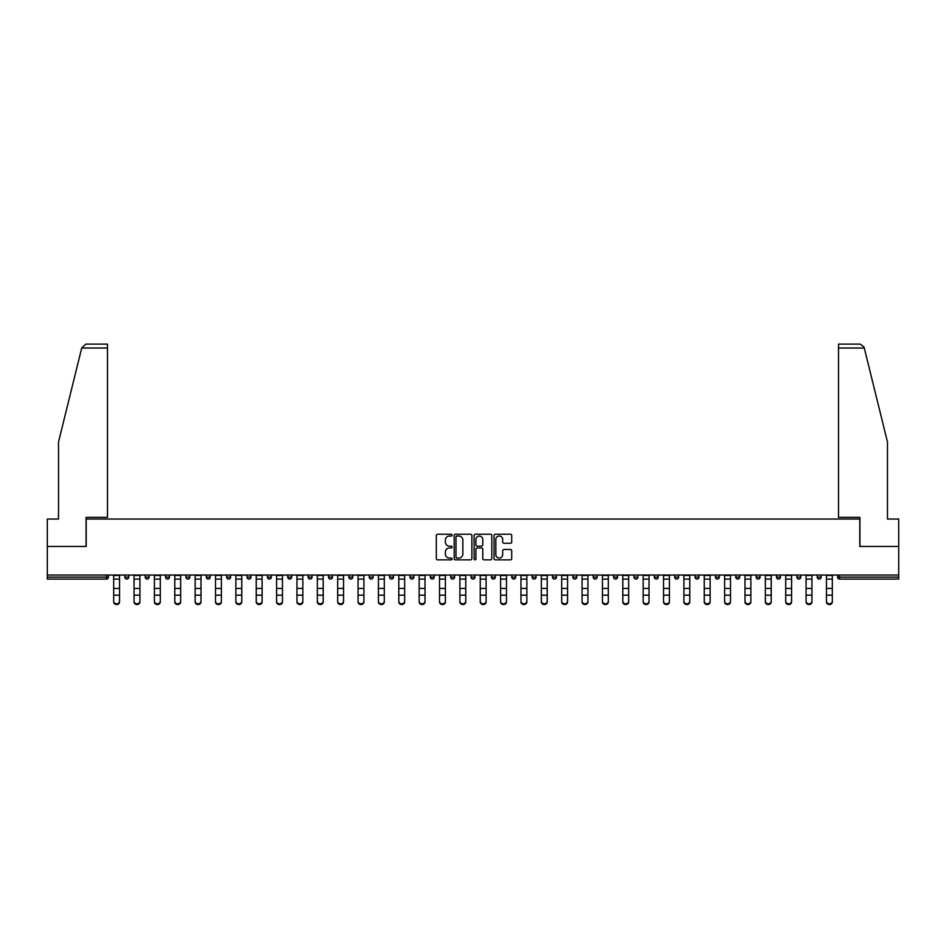 <?xml version="1.0" encoding="UTF-8"?>
<svg xmlns="http://www.w3.org/2000/svg" width="946" height="946" viewBox="0 0 946 946"><rect width="100%" height="100%" fill="white"/><g stroke="black" fill="none" stroke-linecap="round" stroke-linejoin="round"><path stroke-width="1.42" d="M452.117 535.129A0.899 0.899 0 0 0 451.218 534.23L437.608 534.23A1.277 1.277 0 0 0 436.319 535.507L436.319 558.578A1.277 1.277 0 0 0 437.608 559.855L451.218 559.855A0.899 0.899 0 0 0 452.117 558.956A0.899 0.899 0 0 0 451.218 558.069L449.456 558.069A4.103 4.103 0 0 1 445.353 553.966L445.353 552.038A4.103 4.103 0 0 1 449.456 547.947L451.218 547.947A0.899 0.899 0 0 0 452.117 547.048A0.899 0.899 0 0 0 451.218 546.149L449.456 546.149A4.103 4.103 0 0 1 445.353 542.046L445.353 540.131A4.103 4.103 0 0 1 449.456 536.027L451.218 536.027A0.899 0.899 0 0 0 452.117 535.129M510.45 543.264A1.277 1.277 0 0 0 511.727 541.987L511.727 535.507A1.277 1.277 0 0 0 510.45 534.23L495.326 534.23A1.277 1.277 0 0 0 494.049 535.507L494.049 558.578A1.277 1.277 0 0 0 495.326 559.855L510.45 559.855A1.277 1.277 0 0 0 511.727 558.578L511.727 550.761A1.277 1.277 0 0 0 510.45 549.484L503.982 549.484A1.277 1.277 0 0 0 502.693 550.761L502.693 554.64A3.429 3.429 0 0 1 499.263 558.069A3.429 3.429 0 0 1 495.846 554.64L495.846 539.457A3.429 3.429 0 0 1 499.263 536.027A3.429 3.429 0 0 1 502.693 539.457L502.693 541.987A1.277 1.277 0 0 0 503.982 543.264L510.45 543.264M81.711 348.033L85.743 344.119L107.477 344.119L107.477 348.033L81.711 348.033L58.522 442.019L58.522 519.047L47.3 519.047L47.3 546.457L86.204 546.457L86.204 519.047L859.796 519.047L859.796 546.457L898.7 546.457L898.7 575.05L47.3 575.05L47.3 577.131L106.437 577.131L106.437 575.05M47.3 546.457L47.3 575.05M471.877 535.507A1.277 1.277 0 0 0 470.6 534.23L455.475 534.23A1.277 1.277 0 0 0 454.198 535.507L454.198 558.578A1.277 1.277 0 0 0 455.475 559.855L470.6 559.855A1.277 1.277 0 0 0 471.877 558.578L471.877 535.507M475.4 534.23L490.525 534.23A1.277 1.277 0 0 1 491.802 535.507L491.802 558.578A1.277 1.277 0 0 1 490.525 559.855L484.056 559.855A1.277 1.277 0 0 1 482.767 558.578L482.767 549.224A1.277 1.277 0 0 0 481.49 547.947L477.198 547.947A1.277 1.277 0 0 0 475.921 549.224L475.921 558.956A0.899 0.899 0 0 1 475.022 559.855A0.899 0.899 0 0 1 474.123 558.956L474.123 535.507A1.277 1.277 0 0 1 475.4 534.23M108.4 575.05L108.4 577.131A1.963 1.963 0 0 1 106.437 579.094L47.3 579.094L47.3 577.131M898.7 575.05L898.7 579.094L839.563 579.094A1.963 1.963 0 0 1 837.6 577.131L837.6 575.05M124.837 575.05L124.837 577.131L124.837 575.05M106.437 579.094A1.963 1.963 0 0 0 108.4 577.131A1.963 1.963 0 0 1 106.437 579.094L106.437 577.131L108.4 577.131M126.799 579.094A1.963 1.963 0 0 1 124.837 577.131A1.963 1.963 0 0 0 126.799 579.094A1.963 1.963 0 0 0 128.762 577.131L128.762 575.05L128.762 577.131A1.963 1.963 0 0 1 126.799 579.094A1.963 1.963 0 0 1 124.837 577.131L128.762 577.131A1.963 1.963 0 0 1 126.799 579.094M145.211 575.05L145.211 577.131L145.211 575.05M149.125 575.05L149.125 577.131A1.963 1.963 0 0 1 147.162 579.094A1.963 1.963 0 0 1 145.211 577.131A1.963 1.963 0 0 0 147.162 579.094A1.963 1.963 0 0 0 149.125 577.131A1.963 1.963 0 0 1 147.162 579.094A1.963 1.963 0 0 1 145.211 577.131L149.125 577.131M165.574 575.05L165.574 577.131L165.574 575.05M169.488 575.05L169.488 577.131L169.488 575.05M185.936 577.131A1.963 1.963 0 0 0 187.899 579.094A1.963 1.963 0 0 0 189.85 577.131A1.963 1.963 0 0 1 187.899 579.094A1.963 1.963 0 0 0 189.85 577.131L189.85 575.05L189.85 577.131L185.936 577.131A1.963 1.963 0 0 0 187.899 579.094A1.963 1.963 0 0 1 185.936 577.131L185.936 575.05M206.299 575.05L206.299 577.131L206.299 575.05M210.213 575.05L210.213 577.131L210.213 575.05M230.588 575.05L230.588 577.131A1.963 1.963 0 0 1 228.625 579.094A1.963 1.963 0 0 1 226.662 577.131L226.662 575.05M248.987 579.094A1.963 1.963 0 0 0 250.95 577.131L250.95 575.05L250.95 577.131A1.963 1.963 0 0 1 248.987 579.094A1.963 1.963 0 0 1 247.036 577.131L247.036 575.05M267.399 575.05L267.399 577.131L267.399 575.05M271.313 575.05L271.313 577.131A1.963 1.963 0 0 1 269.35 579.094A1.963 1.963 0 0 1 267.399 577.131L271.313 577.131A1.963 1.963 0 0 1 269.35 579.094M291.675 575.05L291.675 577.131A1.963 1.963 0 0 1 289.713 579.094A1.963 1.963 0 0 1 287.761 577.131L287.761 575.05M310.087 579.094A1.963 1.963 0 0 0 312.038 577.131L312.038 575.05L312.038 577.131A1.963 1.963 0 0 1 310.087 579.094A1.963 1.963 0 0 1 308.124 577.131L308.124 575.05M332.401 575.05L332.401 577.131A1.963 1.963 0 0 1 330.45 579.094A1.963 1.963 0 0 1 328.487 577.131L328.487 575.05M348.849 575.05L348.849 577.131L348.849 575.05M352.775 575.05L352.775 577.131A1.963 1.963 0 0 1 350.812 579.094A1.963 1.963 0 0 1 348.849 577.131L352.775 577.131A1.963 1.963 0 0 1 350.812 579.094M373.138 575.05L373.138 577.131L369.224 577.131A1.963 1.963 0 0 0 371.175 579.094A1.963 1.963 0 0 1 369.224 577.131L369.224 575.05M391.538 579.094A1.963 1.963 0 0 0 393.501 577.131L393.501 575.05L393.501 577.131A1.963 1.963 0 0 1 391.538 579.094A1.963 1.963 0 0 1 389.586 577.131L389.586 575.05M413.863 575.05L413.863 577.131A1.963 1.963 0 0 1 411.9 579.094A1.963 1.963 0 0 1 409.949 577.131L409.949 575.05M430.312 575.05L430.312 577.131L430.312 575.05M434.226 575.05L434.226 577.131A1.963 1.963 0 0 1 432.275 579.094A1.963 1.963 0 0 1 430.312 577.131L434.226 577.131A1.963 1.963 0 0 1 432.275 579.094M454.588 575.05L454.588 577.131A1.963 1.963 0 0 1 452.637 579.094A1.963 1.963 0 0 1 450.674 577.131L450.674 575.05M471.037 577.131L474.963 577.131A1.963 1.963 0 0 1 473 579.094A1.963 1.963 0 0 0 474.963 577.131L474.963 575.05L474.963 577.131A1.963 1.963 0 0 1 473 579.094A1.963 1.963 0 0 1 471.037 577.131L471.037 575.05M495.326 575.05L495.326 577.131A1.963 1.963 0 0 1 493.363 579.094A1.963 1.963 0 0 1 491.412 577.131L491.412 575.05M511.774 575.05L511.774 577.131L511.774 575.05M515.688 575.05L515.688 577.131L515.688 575.05M532.137 575.05L532.137 577.131L532.137 575.05M536.051 575.05L536.051 577.131A1.963 1.963 0 0 1 534.1 579.094A1.963 1.963 0 0 1 532.137 577.131L536.051 577.131A1.963 1.963 0 0 1 534.1 579.094M552.499 575.05L552.499 577.131L552.499 575.05M556.414 575.05L556.414 577.131L556.414 575.05M572.862 575.05L572.862 577.131L572.862 575.05M576.776 575.05L576.776 577.131A1.963 1.963 0 0 1 574.825 579.094A1.963 1.963 0 0 1 572.862 577.131A1.963 1.963 0 0 0 574.825 579.094A1.963 1.963 0 0 0 576.776 577.131A1.963 1.963 0 0 1 574.825 579.094A1.963 1.963 0 0 1 572.862 577.131L576.776 577.131M597.151 575.05L597.151 577.131A1.963 1.963 0 0 1 595.188 579.094A1.963 1.963 0 0 1 593.225 577.131L593.225 575.05M617.513 575.05L617.513 577.131L613.599 577.131A1.963 1.963 0 0 0 615.55 579.094A1.963 1.963 0 0 1 613.599 577.131L613.599 575.05M637.876 575.05L637.876 577.131A1.963 1.963 0 0 1 635.913 579.094A1.963 1.963 0 0 1 633.962 577.131L633.962 575.05M654.325 575.05L654.325 577.131L654.325 575.05M658.239 575.05L658.239 577.131A1.963 1.963 0 0 1 656.288 579.094A1.963 1.963 0 0 1 654.325 577.131A1.963 1.963 0 0 0 656.288 579.094A1.963 1.963 0 0 1 654.325 577.131L658.239 577.131A1.963 1.963 0 0 1 656.288 579.094M678.601 575.05L678.601 577.131A1.963 1.963 0 0 1 676.65 579.094A1.963 1.963 0 0 1 674.687 577.131L674.687 575.05M698.964 575.05L698.964 577.131L695.05 577.131A1.963 1.963 0 0 0 697.013 579.094A1.963 1.963 0 0 1 695.05 577.131L695.05 575.05M719.338 575.05L719.338 577.131A1.963 1.963 0 0 1 717.375 579.094A1.963 1.963 0 0 1 715.413 577.131L715.413 575.05M739.701 575.05L739.701 577.131L735.787 577.131A1.963 1.963 0 0 0 737.738 579.094A1.963 1.963 0 0 1 735.787 577.131L735.787 575.05M760.064 575.05L760.064 577.131A1.963 1.963 0 0 1 758.101 579.094A1.963 1.963 0 0 1 756.15 577.131L756.15 575.05M780.426 575.05L780.426 577.131L776.512 577.131A1.963 1.963 0 0 0 778.475 579.094A1.963 1.963 0 0 1 776.512 577.131L776.512 575.05M800.789 575.05L800.789 577.131A1.963 1.963 0 0 1 798.838 579.094A1.963 1.963 0 0 1 796.875 577.131L796.875 575.05M821.163 575.05L821.163 577.131L817.238 577.131A1.963 1.963 0 0 0 819.201 579.094A1.963 1.963 0 0 1 817.238 577.131L817.238 575.05M167.525 579.094A1.963 1.963 0 0 1 165.574 577.131A1.963 1.963 0 0 0 167.525 579.094A1.963 1.963 0 0 0 169.488 577.131A1.963 1.963 0 0 1 167.525 579.094A1.963 1.963 0 0 1 165.574 577.131L169.488 577.131A1.963 1.963 0 0 1 167.525 579.094M208.262 579.094A1.963 1.963 0 0 1 206.299 577.131A1.963 1.963 0 0 0 208.262 579.094A1.963 1.963 0 0 0 210.213 577.131A1.963 1.963 0 0 1 208.262 579.094A1.963 1.963 0 0 1 206.299 577.131L210.213 577.131A1.963 1.963 0 0 1 208.262 579.094M371.175 579.094A1.963 1.963 0 0 0 373.138 577.131A1.963 1.963 0 0 1 371.175 579.094A1.963 1.963 0 0 1 369.224 577.131M513.725 579.094A1.963 1.963 0 0 1 511.774 577.131L515.688 577.131A1.963 1.963 0 0 1 513.725 579.094A1.963 1.963 0 0 0 515.688 577.131A1.963 1.963 0 0 1 513.725 579.094M554.462 579.094A1.963 1.963 0 0 1 552.499 577.131A1.963 1.963 0 0 0 554.462 579.094A1.963 1.963 0 0 0 556.414 577.131A1.963 1.963 0 0 1 554.462 579.094A1.963 1.963 0 0 1 552.499 577.131L556.414 577.131M615.55 579.094A1.963 1.963 0 0 0 617.513 577.131A1.963 1.963 0 0 1 615.55 579.094A1.963 1.963 0 0 1 613.599 577.131M697.013 579.094A1.963 1.963 0 0 0 698.964 577.131A1.963 1.963 0 0 1 697.013 579.094A1.963 1.963 0 0 1 695.05 577.131M739.701 577.131A1.963 1.963 0 0 1 737.738 579.094A1.963 1.963 0 0 0 739.701 577.131A1.963 1.963 0 0 1 737.738 579.094A1.963 1.963 0 0 1 735.787 577.131M778.475 579.094A1.963 1.963 0 0 0 780.426 577.131A1.963 1.963 0 0 1 778.475 579.094A1.963 1.963 0 0 1 776.512 577.131M798.838 579.094A1.963 1.963 0 0 0 800.789 577.131A1.963 1.963 0 0 1 798.838 579.094M819.201 579.094A1.963 1.963 0 0 0 821.163 577.131A1.963 1.963 0 0 1 819.201 579.094A1.963 1.963 0 0 1 817.238 577.131M839.563 575.05L839.563 579.094A1.963 1.963 0 0 1 837.6 577.131L898.7 577.131M456.883 536.027A0.899 0.899 0 0 0 455.996 536.926L455.996 557.17A0.899 0.899 0 0 0 456.883 558.069L458.739 558.069A4.103 4.103 0 0 0 462.842 553.966L462.842 540.131A4.103 4.103 0 0 0 458.739 536.027L456.883 536.027M482.767 539.516A3.429 3.429 0 0 0 479.338 536.086A3.429 3.429 0 0 0 475.921 539.516L475.921 544.861A1.277 1.277 0 0 0 477.198 546.149L481.49 546.149A1.277 1.277 0 0 0 482.767 544.861L482.767 539.516M113.686 595.885L113.686 601.171A2.933 2.661 0 0 0 119.551 601.171L119.551 601.881A2.933 2.661 180 0 1 116.618 604.553A2.933 2.661 180 0 1 113.686 601.881M119.551 601.171L119.551 575.05M113.686 601.171L113.686 575.05M107.477 344.119L91.809 344.119L107.477 344.119M86.074 546.457L86.074 517.344L107.477 517.344L107.477 348.033M898.7 546.457L898.7 519.047L887.478 519.047L887.478 442.019L864.053 347.099L860.257 344.119L838.523 344.119L838.523 517.344L859.926 517.344L859.926 546.457M134.048 595.885L134.048 601.171A2.933 2.661 0 0 0 136.981 603.832A2.933 2.661 0 0 0 139.925 601.171L139.925 601.881A2.933 2.661 180 0 1 136.981 604.553A2.933 2.661 180 0 1 134.048 601.881M154.411 595.885L154.411 601.171A2.933 2.661 0 0 0 157.343 603.832A2.933 2.661 0 0 0 160.288 601.171L160.288 601.881A2.933 2.661 180 0 1 157.343 604.553A2.933 2.661 180 0 1 154.411 601.881M174.774 595.885L174.774 601.171A2.933 2.661 0 0 0 177.718 603.832A2.933 2.661 0 0 0 180.651 601.171L180.651 601.881A2.933 2.661 180 0 1 177.718 604.553A2.933 2.661 180 0 1 174.774 601.881M195.136 595.885L195.136 601.171A2.933 2.661 0 0 0 198.081 603.832A2.933 2.661 0 0 0 201.013 601.171L201.013 601.881A2.933 2.661 180 0 1 198.081 604.553A2.933 2.661 180 0 1 195.136 601.881M215.499 595.885L215.499 601.171A2.933 2.661 0 0 0 218.443 603.832A2.933 2.661 0 0 0 221.376 601.171L221.376 601.881A2.933 2.661 180 0 1 218.443 604.553A2.933 2.661 180 0 1 215.499 601.881M139.925 601.171L139.925 575.05M134.048 601.171L134.048 575.05M160.288 601.171L160.288 575.05M154.411 601.171L154.411 575.05M180.651 601.171L180.651 575.05M174.774 601.171L174.774 575.05M201.013 601.171L201.013 575.05M195.136 601.171L195.136 575.05M221.376 601.171L221.376 575.05M215.499 601.171L215.499 575.05M235.873 595.885L235.873 601.171A2.933 2.661 0 0 0 241.738 601.171L241.738 601.881A2.933 2.661 180 0 1 238.806 604.553A2.933 2.661 180 0 1 235.873 601.881M241.738 601.171L241.738 575.05M235.873 601.171L235.873 575.05M256.236 595.885L256.236 601.171A2.933 2.661 0 0 0 259.169 603.832A2.933 2.661 0 0 0 262.113 601.171L262.113 601.881A2.933 2.661 180 0 1 259.169 604.553A2.933 2.661 180 0 1 256.236 601.881M262.113 601.171L262.113 575.05M256.236 601.171L256.236 575.05M276.599 595.885L276.599 601.171A2.933 2.661 0 0 0 279.531 603.832A2.933 2.661 0 0 0 282.476 601.171L282.476 601.881A2.933 2.661 180 0 1 279.531 604.553A2.933 2.661 180 0 1 276.599 601.881M282.476 601.171L282.476 575.05M276.599 601.171L276.599 575.05M296.961 595.885L296.961 601.171A2.933 2.661 0 0 0 299.906 603.832A2.933 2.661 0 0 0 302.838 601.171L302.838 601.881A2.933 2.661 180 0 1 299.906 604.553A2.933 2.661 180 0 1 296.961 601.881M302.838 601.171L302.838 575.05M296.961 601.171L296.961 575.05M317.324 595.885L317.324 601.171A2.933 2.661 0 0 0 320.268 603.832A2.933 2.661 0 0 0 323.201 601.171L323.201 601.881A2.933 2.661 180 0 1 320.268 604.553A2.933 2.661 180 0 1 317.324 601.881M323.201 601.171L323.201 575.05M317.324 601.171L317.324 575.05M337.687 595.885L337.687 601.171A2.933 2.661 0 0 0 340.631 603.832A2.933 2.661 0 0 0 343.564 601.171L343.564 601.881A2.933 2.661 180 0 1 340.631 604.553A2.933 2.661 180 0 1 337.687 601.881M343.564 601.171L343.564 575.05M337.687 601.171L337.687 575.05M358.061 595.885L358.061 601.171A2.933 2.661 0 0 0 363.926 601.171L363.926 601.881A2.933 2.661 180 0 1 360.994 604.553A2.933 2.661 180 0 1 358.061 601.881M363.926 601.171L363.926 575.05M358.061 601.171L358.061 575.05M378.424 595.885L378.424 601.171A2.933 2.661 0 0 0 381.356 603.832A2.933 2.661 0 0 0 384.301 601.171L384.301 601.881A2.933 2.661 180 0 1 381.356 604.553A2.933 2.661 180 0 1 378.424 601.881M384.301 601.171L384.301 575.05M378.424 601.171L378.424 575.05M398.786 595.885L398.786 601.171A2.933 2.661 0 0 0 401.719 603.832A2.933 2.661 0 0 0 404.663 601.171L404.663 601.881A2.933 2.661 180 0 1 401.719 604.553A2.933 2.661 180 0 1 398.786 601.881M404.663 601.171L404.663 575.05M398.786 601.171L398.786 575.05M419.149 595.885L419.149 601.171A2.933 2.661 0 0 0 422.093 603.832A2.933 2.661 0 0 0 425.026 601.171L425.026 601.881A2.933 2.661 180 0 1 422.093 604.553A2.933 2.661 180 0 1 419.149 601.881M425.026 601.171L425.026 575.05M419.149 601.171L419.149 575.05M439.512 595.885L439.512 601.171A2.933 2.661 0 0 0 442.456 603.832A2.933 2.661 0 0 0 445.389 601.171L445.389 601.881A2.933 2.661 180 0 1 442.456 604.553A2.933 2.661 180 0 1 439.512 601.881M445.389 601.171L445.389 575.05M439.512 601.171L439.512 575.05M459.886 595.885L459.886 601.171A2.933 2.661 0 0 0 465.751 601.171L465.751 601.881A2.933 2.661 180 0 1 462.819 604.553A2.933 2.661 180 0 1 459.886 601.881M465.751 601.171L465.751 575.05M459.886 601.171L459.886 575.05M480.249 595.885L480.249 601.171A2.933 2.661 0 0 0 486.114 601.171L486.114 601.881A2.933 2.661 180 0 1 483.181 604.553A2.933 2.661 180 0 1 480.249 601.881M486.114 601.171L486.114 575.05M480.249 601.171L480.249 575.05M500.611 595.885L500.611 601.171A2.933 2.661 0 0 0 503.544 603.832A2.933 2.661 0 0 0 506.488 601.171L506.488 601.881A2.933 2.661 180 0 1 503.544 604.553A2.933 2.661 180 0 1 500.611 601.881M506.488 601.171L506.488 575.05M500.611 601.171L500.611 575.05M520.974 595.885L520.974 601.171A2.933 2.661 0 0 0 523.907 603.832A2.933 2.661 0 0 0 526.851 601.171L526.851 601.881A2.933 2.661 180 0 1 523.907 604.553A2.933 2.661 180 0 1 520.974 601.881M526.851 601.171L526.851 575.05M520.974 601.171L520.974 575.05M541.337 595.885L541.337 601.171A2.933 2.661 0 0 0 544.281 603.832A2.933 2.661 0 0 0 547.214 601.171L547.214 601.881A2.933 2.661 180 0 1 544.281 604.553A2.933 2.661 180 0 1 541.337 601.881M547.214 601.171L547.214 575.05M541.337 601.171L541.337 575.05M561.699 595.885L561.699 601.171A2.933 2.661 0 0 0 564.644 603.832A2.933 2.661 0 0 0 567.576 601.171L567.576 601.881A2.933 2.661 180 0 1 564.644 604.553A2.933 2.661 180 0 1 561.699 601.881M567.576 601.171L567.576 575.05M561.699 601.171L561.699 575.05M582.074 595.885L582.074 601.171A2.933 2.661 0 0 0 587.939 601.171L587.939 601.881A2.933 2.661 180 0 1 585.006 604.553A2.933 2.661 180 0 1 582.074 601.881M587.939 601.171L587.939 575.05M582.074 601.171L582.074 575.05M602.436 595.885L602.436 601.171A2.933 2.661 0 0 0 605.369 603.832A2.933 2.661 0 0 0 608.313 601.171L608.313 601.881A2.933 2.661 180 0 1 605.369 604.553A2.933 2.661 180 0 1 602.436 601.881M608.313 601.171L608.313 575.05M602.436 601.171L602.436 575.05M622.799 595.885L622.799 601.171A2.933 2.661 0 0 0 625.732 603.832A2.933 2.661 0 0 0 628.676 601.171L628.676 601.881A2.933 2.661 180 0 1 625.732 604.553A2.933 2.661 180 0 1 622.799 601.881M628.676 601.171L628.676 575.05M622.799 601.171L622.799 575.05M643.162 595.885L643.162 601.171A2.933 2.661 0 0 0 646.094 603.832A2.933 2.661 0 0 0 649.039 601.171L649.039 601.881A2.933 2.661 180 0 1 646.094 604.553A2.933 2.661 180 0 1 643.162 601.881M649.039 601.171L649.039 575.05M643.162 601.171L643.162 575.05M663.524 595.885L663.524 601.171A2.933 2.661 0 0 0 666.469 603.832A2.933 2.661 0 0 0 669.401 601.171L669.401 601.881A2.933 2.661 180 0 1 666.469 604.553A2.933 2.661 180 0 1 663.524 601.881M669.401 601.171L669.401 575.05M663.524 601.171L663.524 575.05M683.887 595.885L683.887 601.171A2.933 2.661 0 0 0 686.831 603.832A2.933 2.661 0 0 0 689.764 601.171L689.764 601.881A2.933 2.661 180 0 1 686.831 604.553A2.933 2.661 180 0 1 683.887 601.881M689.764 601.171L689.764 575.05M683.887 601.171L683.887 575.05M704.262 595.885L704.262 601.171A2.933 2.661 0 0 0 710.127 601.171L710.127 601.881A2.933 2.661 180 0 1 707.194 604.553A2.933 2.661 180 0 1 704.262 601.881M710.127 601.171L710.127 575.05M704.262 601.171L704.262 575.05M724.624 595.885L724.624 601.171A2.933 2.661 0 0 0 727.557 603.832A2.933 2.661 0 0 0 730.501 601.171L730.501 601.881A2.933 2.661 180 0 1 727.557 604.553A2.933 2.661 180 0 1 724.624 601.881M730.501 601.171L730.501 575.05M724.624 601.171L724.624 575.05M744.987 595.885L744.987 601.171A2.933 2.661 0 0 0 747.919 603.832A2.933 2.661 0 0 0 750.864 601.171L750.864 601.881A2.933 2.661 180 0 1 747.919 604.553A2.933 2.661 180 0 1 744.987 601.881M750.864 601.171L750.864 575.05M744.987 601.171L744.987 575.05M765.349 595.885L765.349 601.171A2.933 2.661 0 0 0 768.282 603.832A2.933 2.661 0 0 0 771.227 601.171L771.227 601.881A2.933 2.661 180 0 1 768.282 604.553A2.933 2.661 180 0 1 765.349 601.881M771.227 601.171L771.227 575.05M765.349 601.171L765.349 575.05M785.712 595.885L785.712 601.171A2.933 2.661 0 0 0 788.657 603.832A2.933 2.661 0 0 0 791.589 601.171L791.589 601.881A2.933 2.661 180 0 1 788.657 604.553A2.933 2.661 180 0 1 785.712 601.881M791.589 601.171L791.589 575.05M785.712 601.171L785.712 575.05M806.075 595.885L806.075 601.171A2.933 2.661 0 0 0 809.019 603.832A2.933 2.661 0 0 0 811.952 601.171L811.952 601.881A2.933 2.661 180 0 1 809.019 604.553A2.933 2.661 180 0 1 806.075 601.881M811.952 601.171L811.952 575.05M806.075 601.171L806.075 575.05M826.449 595.885L826.449 601.171A2.933 2.661 0 0 0 832.314 601.171L832.314 601.881A2.933 2.661 180 0 1 829.382 604.553A2.933 2.661 180 0 1 826.449 601.881M832.314 601.881L832.314 575.05M826.449 601.171L826.449 575.05M228.625 579.094A1.963 1.963 0 0 0 230.588 577.131L226.662 577.131M250.95 577.131L247.036 577.131M289.713 579.094A1.963 1.963 0 0 0 291.675 577.131L287.761 577.131M312.038 577.131L308.124 577.131M330.45 579.094A1.963 1.963 0 0 0 332.401 577.131L328.487 577.131M393.501 577.131L389.586 577.131M411.9 579.094A1.963 1.963 0 0 0 413.863 577.131L409.949 577.131M452.637 579.094A1.963 1.963 0 0 0 454.588 577.131L450.674 577.131M493.363 579.094A1.963 1.963 0 0 0 495.326 577.131L491.412 577.131M595.188 579.094A1.963 1.963 0 0 0 597.151 577.131L593.225 577.131M635.913 579.094A1.963 1.963 0 0 0 637.876 577.131L633.962 577.131M676.65 579.094A1.963 1.963 0 0 0 678.601 577.131L674.687 577.131M717.375 579.094A1.963 1.963 0 0 0 719.338 577.131L715.413 577.131M758.101 579.094A1.963 1.963 0 0 0 760.064 577.131L756.15 577.131M800.789 577.131L796.875 577.131M839.563 579.094A1.963 1.963 0 0 1 837.6 577.131M113.686 588.436L119.551 588.436M113.686 595.176L119.551 595.176M113.686 579.094L119.551 579.094M113.686 575.44L119.551 575.44M864.289 348.033L838.523 348.033M134.048 588.436L139.925 588.436M134.048 595.176L139.925 595.176M134.048 579.094L139.925 579.094M134.048 575.44L139.925 575.44M154.411 588.436L160.288 588.436M154.411 595.176L160.288 595.176M154.411 579.094L160.288 579.094M154.411 575.44L160.288 575.44M174.774 588.436L180.651 588.436M174.774 595.176L180.651 595.176M174.774 579.094L180.651 579.094M174.774 575.44L180.651 575.44M195.136 588.436L201.013 588.436M195.136 595.176L201.013 595.176M195.136 579.094L201.013 579.094M195.136 575.44L201.013 575.44M215.499 588.436L221.376 588.436M215.499 595.176L221.376 595.176M215.499 579.094L221.376 579.094M215.499 575.44L221.376 575.44M235.873 588.436L241.738 588.436M235.873 595.176L241.738 595.176M235.873 579.094L241.738 579.094M235.873 575.44L241.738 575.44M256.236 588.436L262.113 588.436M256.236 595.176L262.113 595.176M256.236 579.094L262.113 579.094M256.236 575.44L262.113 575.44M276.599 588.436L282.476 588.436M276.599 595.176L282.476 595.176M276.599 579.094L282.476 579.094M276.599 575.44L282.476 575.44M296.961 588.436L302.838 588.436M296.961 595.176L302.838 595.176M296.961 579.094L302.838 579.094M296.961 575.44L302.838 575.44M317.324 588.436L323.201 588.436M317.324 595.176L323.201 595.176M317.324 579.094L323.201 579.094M317.324 575.44L323.201 575.44M337.687 588.436L343.564 588.436M337.687 595.176L343.564 595.176M337.687 579.094L343.564 579.094M337.687 575.44L343.564 575.44M358.061 588.436L363.926 588.436M358.061 595.176L363.926 595.176M358.061 579.094L363.926 579.094M358.061 575.44L363.926 575.44M378.424 588.436L384.301 588.436M378.424 595.176L384.301 595.176M378.424 579.094L384.301 579.094M378.424 575.44L384.301 575.44M398.786 588.436L404.663 588.436M398.786 595.176L404.663 595.176M398.786 579.094L404.663 579.094M398.786 575.44L404.663 575.44M419.149 588.436L425.026 588.436M419.149 595.176L425.026 595.176M419.149 579.094L425.026 579.094M419.149 575.44L425.026 575.44M439.512 588.436L445.389 588.436M439.512 595.176L445.389 595.176M439.512 579.094L445.389 579.094M439.512 575.44L445.389 575.44M459.886 588.436L465.751 588.436M459.886 595.176L465.751 595.176M459.886 579.094L465.751 579.094M459.886 575.44L465.751 575.44M480.249 588.436L486.114 588.436M480.249 595.176L486.114 595.176M480.249 579.094L486.114 579.094M480.249 575.44L486.114 575.44M500.611 588.436L506.488 588.436M500.611 595.176L506.488 595.176M500.611 579.094L506.488 579.094M500.611 575.44L506.488 575.44M520.974 588.436L526.851 588.436M520.974 595.176L526.851 595.176M520.974 579.094L526.851 579.094M520.974 575.44L526.851 575.44M541.337 588.436L547.214 588.436M541.337 595.176L547.214 595.176M541.337 579.094L547.214 579.094M541.337 575.44L547.214 575.44M561.699 588.436L567.576 588.436M561.699 595.176L567.576 595.176M561.699 579.094L567.576 579.094M561.699 575.44L567.576 575.44M582.074 588.436L587.939 588.436M582.074 595.176L587.939 595.176M582.074 579.094L587.939 579.094M582.074 575.44L587.939 575.44M602.436 588.436L608.313 588.436M602.436 595.176L608.313 595.176M602.436 579.094L608.313 579.094M602.436 575.44L608.313 575.44M622.799 588.436L628.676 588.436M622.799 595.176L628.676 595.176M622.799 579.094L628.676 579.094M622.799 575.44L628.676 575.44M643.162 588.436L649.039 588.436M643.162 595.176L649.039 595.176M643.162 579.094L649.039 579.094M643.162 575.44L649.039 575.44M663.524 588.436L669.401 588.436M663.524 595.176L669.401 595.176M663.524 579.094L669.401 579.094M663.524 575.44L669.401 575.44M683.887 588.436L689.764 588.436M683.887 595.176L689.764 595.176M683.887 579.094L689.764 579.094M683.887 575.44L689.764 575.44M704.262 588.436L710.127 588.436M704.262 595.176L710.127 595.176M704.262 579.094L710.127 579.094M704.262 575.44L710.127 575.44M724.624 588.436L730.501 588.436M724.624 595.176L730.501 595.176M724.624 579.094L730.501 579.094M724.624 575.44L730.501 575.44M744.987 588.436L750.864 588.436M744.987 595.176L750.864 595.176M744.987 579.094L750.864 579.094M744.987 575.44L750.864 575.44M765.349 588.436L771.227 588.436M765.349 595.176L771.227 595.176M765.349 579.094L771.227 579.094M765.349 575.44L771.227 575.44M785.712 588.436L791.589 588.436M785.712 595.176L791.589 595.176M785.712 579.094L791.589 579.094M785.712 575.44L791.589 575.44M806.075 588.436L811.952 588.436M806.075 595.176L811.952 595.176M806.075 579.094L811.952 579.094M806.075 575.44L811.952 575.44M826.449 588.436L832.314 588.436M826.449 595.176L832.314 595.176M826.449 579.094L832.314 579.094M826.449 575.44L832.314 575.44"/></g></svg>
